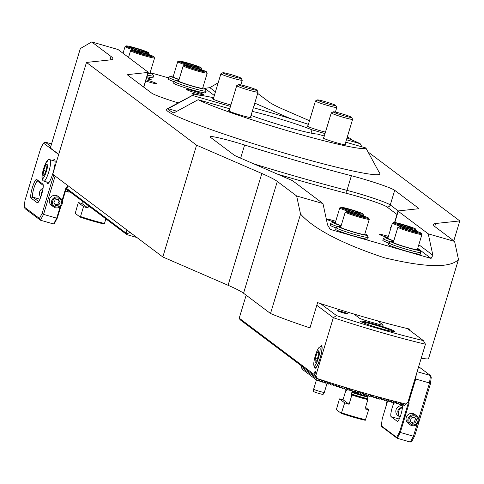 <?xml version="1.0" encoding="UTF-8"?>
<svg xmlns="http://www.w3.org/2000/svg" width="484" height="484" viewBox="0 0 484 484"><rect width="100%" height="100%" fill="white"/><g stroke="black" fill="none" stroke-linecap="round" stroke-linejoin="round"><path stroke-width="0.73" d="M434.741 226.488L435.642 223.499A139.362 9.65 -163.2 0 0 433.434 224.461A139.362 9.65 -163.2 0 0 435.237 226.875L454.579 241.413L428.255 233.839L398.205 211.254A13.933 0.962 -163.2 0 1 398.023 211.012A13.933 0.962 -163.2 0 1 398.247 210.915L418.206 208.779A30.661 2.124 16.8 0 0 418.69 208.568A30.661 2.124 16.8 0 0 418.297 208.041L394.696 190.297A30.661 2.124 16.8 0 0 360.895 178.33A30.661 2.124 16.8 0 0 351.39 175.728A167.234 11.574 -163.2 0 1 244.62 145.006A30.661 2.124 16.8 0 0 234.546 141.975A30.661 2.124 16.8 0 0 210.038 136.754A30.661 2.124 16.8 0 0 210.437 137.287L234.038 155.025A30.661 2.124 16.8 0 0 237.438 156.774L291.368 180.169A13.933 0.962 -163.2 0 1 292.917 180.962L322.961 203.546L296.638 195.972L277.302 181.433A139.362 9.65 -163.2 0 0 261.832 173.49L196.571 145.182L86.473 62.436L110.63 59.853A139.362 9.65 -163.2 0 0 112.839 58.885A139.362 9.65 -163.2 0 0 111.036 56.471L91.7 41.939L118.023 49.513L148.068 72.098A13.933 0.962 16.8 0 1 148.249 72.34A13.933 0.962 16.8 0 1 148.031 72.431L128.066 74.566A30.661 2.124 -163.2 0 0 127.582 74.778A30.661 2.124 -163.2 0 0 127.976 75.31L151.583 93.049A30.661 2.124 -163.2 0 0 178.269 102.91M308.405 124.328A90.587 6.268 16.8 0 0 264.851 110.951A90.587 6.268 16.8 0 0 253.362 107.708M213.668 97.744A90.587 6.268 16.8 0 0 192.783 95.173A90.587 6.268 16.8 0 0 192.475 95.457L168.117 108.7A110.098 7.623 16.8 0 0 173.78 112.953L198.131 99.71A90.587 6.268 16.8 0 0 293.479 132.471A90.587 6.268 16.8 0 0 365.856 147.965L345.721 142.175M192.783 95.173L166.817 109.015A111.489 7.72 16.8 0 0 290.751 154.916A111.489 7.72 16.8 0 0 379.765 173.308L378.833 171.584A110.098 7.623 16.8 0 0 378.476 171.1M250.549 117.013A11.846 0.823 -163.2 0 1 251.136 117.479A11.846 0.823 -163.2 0 1 241.667 115.458A11.846 0.823 -163.2 0 1 228.46 110.63A11.846 0.823 -163.2 0 1 229.204 110.564M230.91 104.925A11.846 0.823 -163.2 0 1 225.853 103.57A11.846 0.823 -163.2 0 1 212.639 98.742A11.846 0.823 -163.2 0 1 213.383 98.675M325.46 132.126A11.846 0.823 -163.2 0 1 320.402 130.777A11.846 0.823 -163.2 0 1 307.189 125.943A11.846 0.823 -163.2 0 1 307.939 125.882M345.104 144.214A11.846 0.823 -163.2 0 1 345.691 144.68A11.846 0.823 -163.2 0 1 336.223 142.665A11.846 0.823 -163.2 0 1 323.01 137.831A11.846 0.823 -163.2 0 1 323.76 137.771M325.018 133.59L312.011 129.851A41.805 2.892 16.8 0 0 272.559 116.747A41.805 2.892 16.8 0 0 252.249 111.387M312.011 129.851L311.031 133.112M251.033 115.41A41.805 2.892 16.8 0 0 285.772 126.675A41.805 2.892 16.8 0 0 317.673 134.104L324.292 136.004M335.364 222.452A9.057 0.629 -163.2 0 1 326.5 219.125A9.057 0.629 -163.2 0 1 333.742 220.668A9.057 0.629 -163.2 0 1 335.727 221.255M388.011 237.602A9.057 0.629 -163.2 0 1 379.147 234.268A9.057 0.629 -163.2 0 1 386.389 235.811A9.057 0.629 -163.2 0 1 388.374 236.398M146.658 77.603A9.057 0.629 -163.2 0 1 151.171 79.545A9.057 0.629 -163.2 0 1 146.337 78.668M193.715 90.998A9.057 0.629 -163.2 0 1 203.818 94.695A9.057 0.629 -163.2 0 1 196.577 93.152A9.057 0.629 -163.2 0 1 186.473 89.455A9.057 0.629 -163.2 0 1 193.715 90.998M145.987 79.824A9.057 0.629 -163.2 0 1 146.573 79.993A9.057 0.629 -163.2 0 1 156.677 83.684A9.057 0.629 -163.2 0 1 149.435 82.141A9.057 0.629 -163.2 0 1 145.636 80.985M194.58 94.858A9.057 0.629 -163.2 0 1 191.979 93.593A9.057 0.629 -163.2 0 1 199.22 95.136A9.057 0.629 -163.2 0 1 199.36 95.179M241.347 84.99L240.851 84.851M254.747 103.11A13.933 0.962 16.8 0 0 254.905 103.183L290.497 118.622M435.642 223.499L459.8 220.916L368.034 151.946M352.406 140.203L349.702 138.164L347.252 137.105M309.494 120.728L284.441 109.856A139.362 9.65 -163.2 0 1 268.971 101.912L257.676 93.418M150.627 72.739L168.456 77.87M203.274 87.888L204.774 88.318L209.85 87.652L218.181 82.794M58.727 154.329L50.318 148.001L80.338 48.557L91.7 41.939M409.44 330.112L409.736 329.114A90.587 6.268 16.8 0 1 317.607 302.609L309.972 327.898A90.587 6.268 -163.2 0 1 270.514 313.505L243.549 293.237A139.362 9.65 16.8 0 0 228.079 285.288L162.818 256.98L52.72 174.234L86.473 62.436M454.579 241.413L458.475 259.497L428.449 358.94A90.587 6.268 -163.2 0 1 421.201 358.263M229.737 108.803L198.131 99.71M361.899 146.827L360.193 143.712L346.453 139.755M360.193 143.712A90.587 6.268 16.8 0 0 346.98 137.994M230.469 106.389L192.475 95.457M458.475 259.497C450.217 268.221 425.394 267.61 384.006 257.663C341.716 243.531 313.898 228.999 300.54 214.061L296.638 195.972M270.514 313.505L300.54 214.061M162.818 256.98L196.571 145.182M453.792 240.82L459.8 220.916M365.856 147.965L378.96 171.983A110.098 7.623 16.8 0 0 378.833 171.584M176.932 111.235L168.117 108.7M329.12 228.182L331.056 229.634L431.081 258.414L417.716 248.371M331.056 229.634L330.082 229.12L327.583 224.981L322.961 203.546M428.255 233.839L432.871 255.274L431.081 258.414M330.602 383.056L331.165 384.895A88.669 6.135 16.8 0 0 331.631 385.046L333.621 383.915L333.96 385.778A88.669 6.135 16.8 0 0 334.426 385.923L336.404 384.78L336.737 386.643A88.669 6.135 16.8 0 0 337.203 386.789L339.175 385.639L339.502 387.502A88.669 6.135 16.8 0 0 339.962 387.642L341.928 386.486L342.249 388.343A88.669 6.135 16.8 0 0 342.708 388.489L344.662 387.327L344.983 389.178A88.669 6.135 16.8 0 0 345.437 389.317L347.385 388.15L347.7 390.001A88.669 6.135 16.8 0 0 348.153 390.134L350.095 388.967L350.404 390.812A88.669 6.135 16.8 0 0 350.858 390.945L352.788 389.765L353.096 391.61A88.669 6.135 16.8 0 0 353.544 391.744L355.468 390.558L355.77 392.403A88.669 6.135 16.8 0 0 356.218 392.53L358.136 391.344L358.432 393.177A88.669 6.135 16.8 0 0 358.874 393.31L360.786 392.119L361.076 393.952A88.669 6.135 16.8 0 0 361.518 394.079L363.423 392.881L363.714 394.708A88.669 6.135 16.8 0 0 364.149 394.835L366.049 393.631L366.334 395.452A88.669 6.135 16.8 0 0 366.769 395.579L368.663 394.375L368.935 396.19A88.669 6.135 16.8 0 0 369.371 396.317L371.258 395.107L371.531 396.916A88.669 6.135 16.8 0 0 371.96 397.037L373.848 395.827L374.108 397.636A88.669 6.135 16.8 0 0 374.537 397.751L376.413 396.535L376.667 398.338A88.669 6.135 16.8 0 0 377.096 398.459L378.972 397.237L379.22 399.034A88.669 6.135 16.8 0 0 379.644 399.149L381.513 397.927L381.755 399.717A88.669 6.135 16.8 0 0 382.172 399.832L384.042 398.604L384.272 400.389A88.669 6.135 16.8 0 0 384.689 400.504L386.553 399.276L386.776 401.054A88.669 6.135 16.8 0 0 387.194 401.163L389.051 399.929L389.263 401.702A88.669 6.135 16.8 0 0 389.674 401.811L391.532 400.577L391.738 402.337A88.669 6.135 16.8 0 0 392.143 402.44L394 401.206L394.188 402.96A88.669 6.135 16.8 0 0 394.599 403.063L396.45 401.823L396.626 403.571A88.669 6.135 16.8 0 0 397.031 403.674L398.876 402.428L399.046 404.17A88.669 6.135 16.8 0 0 399.445 404.267L401.29 403.021L401.442 404.751A88.669 6.135 16.8 0 0 401.841 404.842L403.686 403.602L403.819 405.314A88.669 6.135 16.8 0 0 404.213 405.411L405.87 404.019A90.587 6.268 16.8 0 1 316.899 378.421L316.911 380.291A88.669 6.135 16.8 0 0 317.395 380.448L319.452 379.365L319.803 381.241A88.669 6.135 16.8 0 0 320.281 381.398L322.326 380.303L322.671 382.179A88.669 6.135 16.8 0 0 323.149 382.33L325.175 381.223L325.52 383.098A88.669 6.135 16.8 0 0 325.992 383.249L328.007 382.136L328.352 384.006A88.669 6.135 16.8 0 0 328.824 384.157L330.602 383.056M320.511 303.571L336.513 315.598A87.798 6.08 16.8 0 0 381.997 329.634A87.798 6.08 16.8 0 0 423.379 340.585L425.448 344.191A90.587 6.268 -163.2 0 1 381.634 332.629A90.587 6.268 -163.2 0 1 333.319 317.685L316.802 305.271M314.431 366.582A11.707 2.166 -73.9 0 0 315.483 368.155A11.707 2.166 -73.9 0 0 320.118 358.384A11.707 2.166 -73.9 0 0 321.842 346.06A11.707 2.166 -73.9 0 0 320.112 346.828M341.807 311.635A5.572 0.387 -163.2 0 1 348.02 313.91A5.572 0.387 -163.2 0 1 343.567 312.96A5.572 0.387 -163.2 0 1 337.348 310.686A5.572 0.387 -163.2 0 1 341.807 311.635M374.731 324.177A18.12 1.252 -163.2 0 1 394.871 331.631A18.12 1.252 -163.2 0 1 380.46 328.479A18.12 1.252 -163.2 0 1 360.265 321.188A18.12 1.252 -163.2 0 1 374.731 324.177M361.191 321.824A17.418 1.204 -163.2 0 1 374.64 324.921A17.418 1.204 -163.2 0 1 393.746 331.655M314.763 373.321L315.326 371.47L314.763 373.321M336.513 315.598L333.319 317.685L315.798 375.711L314.727 374.906L315.943 370.883L314.685 374.87L239.223 318.157L240.046 319.694L301.26 365.704L317.062 377.889L316.899 378.421M246.156 295.192L239.223 318.157M315.157 371.44L314.346 373.067L315.157 371.44M316.717 378.736L301.478 367.283L302.107 369.165L316.911 380.291M301.478 367.283L301.599 366.267M425.448 344.191L407.927 402.216L405.87 404.019M315.798 375.711L317.062 377.889M353.943 314.043L359.473 318.2A7.665 0.532 16.8 0 0 367.925 321.195L377.139 323.844A7.665 0.532 16.8 0 0 383.261 325.151A7.665 0.532 16.8 0 0 383.165 325.018L377.635 320.862M423.379 340.585L407.377 328.563M362.226 393.589L363.714 394.708M359.588 392.826L361.076 393.952M380.339 398.659L381.755 399.717M382.868 399.336L384.272 400.389M385.385 400.008L386.776 401.054M387.884 400.667L389.263 401.702M390.37 401.309L391.738 402.337M392.839 401.944L394.188 402.96M395.289 402.567L396.626 403.571M397.721 403.172L399.046 404.17M400.135 403.765L401.442 404.751M402.531 404.346L403.819 405.314M364.857 394.345L366.334 395.452M367.471 395.089L368.935 396.19M370.072 395.827L371.531 396.916M372.662 396.547L374.108 397.636M375.233 397.261L376.667 398.338M377.792 397.963L379.22 399.034M323.899 381.882L325.52 383.098M321.043 380.95L322.671 382.179M318.157 380.007L319.803 381.241M356.926 392.052L358.432 393.177M354.258 391.266L355.77 392.403M351.572 390.467L353.096 391.61M348.873 389.662L350.404 390.812M346.163 388.846L347.7 390.001M343.434 388.017L344.983 389.178M340.694 387.176L342.249 388.343M337.935 386.323L339.502 387.502M335.164 385.458L336.737 386.643M332.375 384.586L333.96 385.778M329.568 383.697L331.165 384.895M326.742 382.796L328.352 384.006M315.338 371.67L314.824 373.14L315.399 371.688M314.921 372.287L315.011 371.736L314.455 372.765M314.987 371.44L314.509 372.65L315.108 371.47M314.503 372.765L314.89 372.275M319.277 347.312L320.922 346.363A11.15 2.063 106.1 0 1 321.352 346.278A11.15 2.063 106.1 0 1 319.694 359.406A11.15 2.063 106.1 0 1 315.187 367.707A11.15 2.063 106.1 0 1 314.866 367.41L313.977 365.729A9.753 1.809 106.1 0 1 315.713 354.506A9.753 1.809 106.1 0 1 319.277 347.312A9.753 1.809 106.1 0 1 318.2 358.729A9.753 1.809 106.1 0 1 313.977 365.729M315.005 362.649L316.687 360.84L318.641 354.802L318.908 350.579L317.22 352.394L315.266 358.426L315.005 362.649M318.762 352.836L317.22 352.394M317.28 359.007L315.266 358.426M341.341 413.39A20.207 1.398 -163.2 0 0 365.293 420.281L368.651 409.736A20.903 1.446 -163.2 0 1 365.063 408.889L367.858 399.639A20.903 1.446 -163.2 0 1 360.144 397.552A20.903 1.446 -163.2 0 1 351.868 395.041L349.073 404.291A20.903 1.446 -163.2 0 1 344.699 402.845L341.341 413.39L336.368 409.652L339.447 398.901A20.903 1.446 -163.2 0 1 343.035 399.748L345.824 390.497A20.903 1.446 -163.2 0 1 346.574 390.691M365.638 419.719A20.903 1.446 -163.2 0 1 354.336 416.784A20.903 1.446 -163.2 0 1 341.686 412.828M352.322 391.03L351.36 394.006L351.299 394.617L351.868 395.041M367.858 399.639L367.289 399.215L368.046 396.517A17.418 1.204 -163.2 0 1 360.399 394.478A17.418 1.204 -163.2 0 1 352.056 391.913M368.046 396.517L368.288 395.706M345.824 390.497L346.387 390.921L346.961 389.445M346.411 390.927A17.696 1.228 -163.2 0 0 346.387 390.921L346.653 390.467M365.517 407.383L368.651 409.736M343.035 399.748L349.073 404.291M339.447 398.901L344.699 402.845M324.322 392.409L323.106 394.369A4.979 0.345 16.8 0 1 319.131 393.516A4.979 0.345 16.8 0 1 313.578 391.489L313.65 389.19A5.572 0.387 16.8 0 0 313.65 389.19A5.572 0.387 16.8 0 0 319.87 391.453A5.572 0.387 16.8 0 0 324.322 392.409A5.572 0.387 16.8 0 0 324.322 392.403L327.136 383.092M415.714 415.224A5.572 5.463 126.9 0 0 406.27 417.389A5.572 5.463 126.9 0 0 409.161 423.942M400.05 403.825L402.083 405.356A8.361 1.549 106.1 0 1 400.994 414.34A8.361 1.549 106.1 0 1 397.364 421.382A8.361 1.549 106.1 0 1 397.261 421.328L391.096 416.694A8.361 1.549 106.1 0 1 391.29 411.206A8.361 1.549 106.1 0 1 394.03 402.845M418.696 418.872L429.526 382.995L415.708 379.02L408.72 402.168L409.18 403.027L400.292 432.448L413.457 436.235L410.347 442.061L397.183 438.274L381.767 426.688L381.356 425.872L396.68 437.385L399.609 431.897L408.327 403.027L407.57 402.458M417.147 371.694L430.439 375.517L431.262 377.157L430.457 383.764L414.715 435.896L413.457 436.235L417.069 424.262M430.457 383.764L429.526 382.995L430.439 375.517L418.66 366.666M414.715 435.896L411.975 441.039L410.347 442.061M387.642 400.837L382.215 418.823L381.356 425.872M409.18 403.027L408.327 403.027L407.903 402.234M399.609 431.897L400.292 432.448L397.183 438.274L396.68 437.385M416.234 374.719L415.708 379.02L414.933 379.026M407.945 402.174L408.72 402.168M386.371 405.06A5.572 5.463 -53.1 0 1 387.176 401.157M399.361 416.446A5.572 5.463 -53.1 0 1 402.319 405.78M398.296 413.33A3.83 3.757 -53.1 0 1 402.385 407.709M417.898 419.344A4.61 4.519 126.9 0 0 412.537 415.853A4.61 4.519 126.9 0 0 408.968 421.31A4.61 4.519 126.9 0 0 414.322 424.801A4.61 4.519 126.9 0 0 417.898 419.344M418.739 419.071A5.572 5.463 126.9 0 0 410.432 415.617A5.572 5.463 126.9 0 0 409.996 424.716A5.572 5.463 126.9 0 0 418.739 419.071M402.379 407.77A5.572 5.463 126.9 0 0 400.02 417.184M414.449 417.281L411.333 417.97L410.317 421.013L412.41 423.373L415.532 422.689L416.549 419.64L414.449 417.281M414.147 417.347L416.549 419.64M415.532 422.689L414.431 421.86L415.447 418.811M414.431 421.86L411.618 422.478M362.31 234.256A12.542 0.871 16.8 0 0 364.7 234.45L369.28 219.276A12.542 0.871 -163.2 0 1 366.89 219.083A12.542 0.871 -163.2 0 1 353.362 215.338A12.542 0.871 -163.2 0 1 345.267 212.028L340.688 227.202A12.542 0.871 16.8 0 0 348.782 230.511A12.542 0.871 16.8 0 0 362.31 234.256M362.189 215.785L365.257 217.249L360.586 216.318L352.848 213.922L349.781 212.458L354.451 213.396L362.189 215.785L361.947 216.59M354.167 214.333L354.451 213.396M340.851 226.657A14.98 1.035 16.8 0 0 338.407 226.439A14.98 1.035 16.8 0 0 338.933 227.002A14.98 1.035 16.8 0 0 355.087 232.61A14.98 1.035 16.8 0 0 367.023 235.079A14.98 1.035 16.8 0 0 366.455 234.649A14.98 1.035 16.8 0 0 364.863 233.911M338.407 226.439L336.247 227.589A16.722 1.156 16.8 0 0 336.18 227.655A16.722 1.156 16.8 0 0 336.834 228.218A16.722 1.156 16.8 0 0 354.318 234.329A16.722 1.156 16.8 0 0 368.203 237.323A16.722 1.156 16.8 0 0 368.185 237.233L367.023 235.079M336.18 227.655L335.678 229.319A16.722 1.156 16.8 0 0 336.332 229.882A16.722 1.156 16.8 0 0 353.81 235.986A16.722 1.156 16.8 0 0 367.701 238.987L368.203 237.323M256.804 90.284A9.613 0.665 -163.2 0 1 246.386 87.683A9.613 0.665 -163.2 0 1 238.666 84.621A9.613 0.665 -163.2 0 1 238.86 84.585A9.613 0.665 -163.2 0 1 248.649 86.987A9.613 0.665 -163.2 0 1 257.028 90.163A9.613 0.665 -163.2 0 1 256.804 90.284M257.028 90.163L258.057 92.063A11.15 0.774 -163.2 0 1 258.063 92.123A11.15 0.774 -163.2 0 1 257.797 92.208A11.15 0.774 -163.2 0 1 246.078 89.304A11.15 0.774 -163.2 0 1 236.718 85.68A11.15 0.774 -163.2 0 1 236.761 85.638L238.666 84.621M344.07 115.827A9.613 0.665 -163.2 0 1 333.222 111.822A9.613 0.665 -163.2 0 1 340.706 113.45A9.613 0.665 -163.2 0 1 351.584 117.364A9.613 0.665 -163.2 0 1 344.07 115.827M351.584 117.364L352.606 119.27A11.15 0.774 -163.2 0 1 352.618 119.324A11.15 0.774 -163.2 0 1 343.894 117.485A11.15 0.774 -163.2 0 1 331.274 112.881A11.15 0.774 -163.2 0 1 331.316 112.839L333.222 111.822M320.245 101.356A9.613 0.665 -163.2 0 1 317.401 99.934A9.613 0.665 -163.2 0 1 323.312 101.12A9.613 0.665 -163.2 0 1 332.889 104.145A9.613 0.665 -163.2 0 1 335.763 105.476A9.613 0.665 -163.2 0 1 330.415 104.538A9.613 0.665 -163.2 0 1 320.245 101.356M335.763 105.476L336.791 107.375A11.15 0.774 -163.2 0 1 336.797 107.436A11.15 0.774 -163.2 0 1 330.251 106.196A11.15 0.774 -163.2 0 1 318.793 102.602A11.15 0.774 -163.2 0 1 315.453 100.993A11.15 0.774 -163.2 0 1 315.495 100.95L317.401 99.934M227.928 73.695A9.613 0.665 -163.2 0 1 241.207 78.275A9.613 0.665 -163.2 0 1 236.101 77.392A9.613 0.665 -163.2 0 1 226.808 74.554A9.613 0.665 -163.2 0 1 222.846 72.727A9.613 0.665 -163.2 0 1 227.928 73.695M241.207 78.275L242.236 80.175A11.15 0.774 -163.2 0 1 242.248 80.235A11.15 0.774 -163.2 0 1 236.307 79.158A11.15 0.774 -163.2 0 1 220.898 73.786A11.15 0.774 -163.2 0 1 220.94 73.743L222.846 72.727M393.498 241.806A14.98 1.035 16.8 0 0 391.054 241.583A14.98 1.035 16.8 0 0 391.58 242.145A14.98 1.035 16.8 0 0 407.734 247.76A14.98 1.035 16.8 0 0 419.67 250.222A14.98 1.035 16.8 0 0 419.096 249.798A14.98 1.035 16.8 0 0 417.51 249.054M391.054 241.583L388.888 242.738A16.722 1.156 16.8 0 0 388.827 242.805A16.722 1.156 16.8 0 0 389.481 243.367A16.722 1.156 16.8 0 0 406.959 249.472A16.722 1.156 16.8 0 0 420.844 252.473A16.722 1.156 16.8 0 0 420.832 252.382L419.67 250.222M388.827 242.805L388.325 244.468A16.722 1.156 16.8 0 0 388.979 245.031A16.722 1.156 16.8 0 0 406.457 251.136A16.722 1.156 16.8 0 0 420.342 254.136L420.844 252.473M335.345 222.519A14.98 1.035 16.8 0 0 332.901 222.301A14.98 1.035 16.8 0 0 333.428 222.864A14.98 1.035 16.8 0 0 341.099 225.84M332.901 222.301L330.741 223.451A16.722 1.156 16.8 0 0 330.675 223.517A16.722 1.156 16.8 0 0 331.328 224.08A16.722 1.156 16.8 0 0 337.88 226.718M330.675 223.517L330.173 225.181A16.722 1.156 16.8 0 0 330.826 225.744A16.722 1.156 16.8 0 0 336.102 227.928M387.993 237.668A14.98 1.035 16.8 0 0 385.548 237.444A14.98 1.035 16.8 0 0 386.075 238.007A14.98 1.035 16.8 0 0 393.746 240.984M385.548 237.444L383.382 238.6A16.722 1.156 16.8 0 0 383.322 238.666A16.722 1.156 16.8 0 0 383.975 239.229A16.722 1.156 16.8 0 0 390.527 241.867M383.322 238.666L382.82 240.33A16.722 1.156 16.8 0 0 383.473 240.893A16.722 1.156 16.8 0 0 388.749 243.071M414.951 249.405A12.542 0.871 16.8 0 0 417.347 249.599L421.927 234.425A12.542 0.871 -163.2 0 1 419.531 234.232A12.542 0.871 -163.2 0 1 406.009 230.481A12.542 0.871 -163.2 0 1 397.915 227.177L393.335 242.345A12.542 0.871 16.8 0 0 401.43 245.654A12.542 0.871 16.8 0 0 414.951 249.405M414.83 230.935L417.898 232.393L413.227 231.461L405.489 229.071L402.422 227.607L407.092 228.539L414.83 230.935L414.588 231.733M406.814 229.476L407.092 228.539M356.684 211.647L359.751 213.111L355.081 212.18L347.343 209.784L344.275 208.326L348.946 209.257L356.684 211.647L356.442 212.452M351.299 212.282A12.542 0.871 -163.2 0 1 339.762 207.89L335.182 223.063A12.542 0.871 16.8 0 0 341.153 225.659M348.661 210.195L348.946 209.257M409.325 226.796L412.392 228.26L407.722 227.329L399.984 224.933L396.916 223.469L401.587 224.401L409.325 226.796L409.083 227.595M403.94 227.426A12.542 0.871 -163.2 0 1 392.409 223.039L387.829 238.213A12.542 0.871 16.8 0 0 393.801 240.808M401.309 225.338L401.587 224.401M173.296 76.303A14.98 1.035 16.8 0 0 170.852 76.085A14.98 1.035 16.8 0 0 171.384 76.647A14.98 1.035 16.8 0 0 179.05 79.624M170.852 76.085L168.692 77.24A16.722 1.156 16.8 0 0 168.632 77.301A16.722 1.156 16.8 0 0 169.279 77.863A16.722 1.156 16.8 0 0 175.837 80.501M168.632 77.301L168.129 78.965A16.722 1.156 16.8 0 0 168.777 79.527A16.722 1.156 16.8 0 0 174.052 81.711M189.25 66.066A12.542 0.871 -163.2 0 1 177.713 61.674L173.133 76.847A12.542 0.871 16.8 0 0 179.104 79.443M185.293 63.567L182.226 62.109L186.897 63.041L194.635 65.431L197.702 66.895L193.031 65.963L185.293 63.567M186.612 63.979L186.897 63.041M194.393 66.235L194.635 65.431M178.802 80.441A14.98 1.035 16.8 0 0 176.357 80.223A14.98 1.035 16.8 0 0 176.89 80.786A14.98 1.035 16.8 0 0 193.043 86.4A14.98 1.035 16.8 0 0 204.974 88.862A14.98 1.035 16.8 0 0 204.405 88.439A14.98 1.035 16.8 0 0 202.82 87.695M176.357 80.223L174.198 81.373A16.722 1.156 16.8 0 0 174.137 81.439A16.722 1.156 16.8 0 0 174.784 82.002A16.722 1.156 16.8 0 0 192.269 88.112A16.722 1.156 16.8 0 0 206.154 91.107A16.722 1.156 16.8 0 0 206.136 91.016L204.974 88.862M174.137 81.439L173.635 83.103A16.722 1.156 16.8 0 0 174.282 83.665A16.722 1.156 16.8 0 0 191.767 89.776A16.722 1.156 16.8 0 0 205.652 92.771L206.154 91.107M147.977 73.235A14.98 1.035 16.8 0 0 152.327 73.713A14.98 1.035 16.8 0 0 151.758 73.29A14.98 1.035 16.8 0 0 150.173 72.546M146.924 76.72A16.722 1.156 16.8 0 0 153.005 77.628L153.507 75.964A16.722 1.156 16.8 0 0 153.495 75.873L152.327 73.713M147.426 75.056A16.722 1.156 16.8 0 0 153.507 75.964M132.646 48.424L129.579 46.96L134.25 47.892L141.987 50.288L145.055 51.752L140.384 50.82L132.646 48.424M133.965 48.83L134.25 47.892M141.745 51.086L141.987 50.288M183.218 65.812L178.638 80.985A12.542 0.871 16.8 0 0 186.733 84.295A12.542 0.871 16.8 0 0 200.261 88.04A12.542 0.871 16.8 0 0 202.651 88.233L207.237 73.066A12.542 0.871 -163.2 0 1 204.841 72.866A12.542 0.871 -163.2 0 1 191.313 69.121A12.542 0.871 -163.2 0 1 183.218 65.812L186.419 65.413L205.561 71.293L207.237 73.066M190.799 67.706L187.732 66.248L192.402 67.179L200.14 69.569L203.207 71.033L198.537 70.101L190.799 67.706M192.118 68.117L192.402 67.179M199.898 70.374L200.14 69.569M138.152 52.562L135.084 51.098L139.755 52.03L147.493 54.426L150.56 55.884L145.89 54.952L138.152 52.562M148.056 72.981A12.542 0.871 16.8 0 0 150.01 73.09L154.59 57.917A12.542 0.871 -163.2 0 1 152.194 57.723A12.542 0.871 -163.2 0 1 138.672 53.972A12.542 0.871 -163.2 0 1 130.577 50.669L133.772 50.269L152.914 56.144L154.59 57.917M139.471 52.968L139.755 52.03M147.251 55.224L147.493 54.426M69.629 191.61L68.214 192.148L67.929 190.321L66.024 191.519L65.534 190.871M71.408 192.953L70.846 192.91L70.809 192.499M129.736 232.114L129.555 232.713L131.134 233.167M136.936 237.523L126.862 234.625L126.04 233.088L66.913 188.651L66.054 189.129L62.339 201.441M126.04 233.088L126.959 230.033M66.211 189.044L126.862 234.625M129.555 232.713L126.548 233.935M70.846 192.91L69.363 191.791M68.214 192.148L66.731 191.035M88.572 205.845L87.919 208.005A20.903 1.446 -163.2 0 1 83.544 206.565L80.525 216.548A20.903 1.446 -163.2 0 0 93.182 220.504A20.903 1.446 -163.2 0 0 104.483 223.439L104.139 224.001A20.207 1.398 -163.2 0 1 92.874 221.085A20.207 1.398 -163.2 0 1 80.187 217.104L75.214 213.371L78.293 202.621A20.903 1.446 -163.2 0 1 81.875 203.468L82.528 201.308M80.525 216.548L80.187 217.104M104.483 223.439L105.869 218.847M83.544 206.565L78.293 202.621M87.919 208.005L81.875 203.468M31.085 198.119A9.753 1.809 106.1 0 1 32.361 187.641A9.753 1.809 106.1 0 1 36.711 179.485L42.876 184.12A9.753 1.809 106.1 0 1 43.04 184.319A9.753 1.809 106.1 0 1 41.799 193.933A9.753 1.809 106.1 0 1 37.746 202.736A9.753 1.809 106.1 0 1 37.256 202.754L31.085 198.119L32.803 197.163L38.72 201.61M43.264 185.433L37.625 181.191A8.361 1.549 -73.9 0 0 37.528 181.143A8.361 1.549 -73.9 0 0 33.898 188.185A8.361 1.549 -73.9 0 0 32.803 197.163L39.942 199.22M52.599 205.954A5.572 5.463 -53.1 0 1 53.76 195.421A5.572 5.463 -53.1 0 1 59.096 197.309M46.875 182.014A12.542 2.323 -73.9 0 0 47.517 183.648A12.542 2.323 -73.9 0 0 52.968 173.084A12.542 2.323 -73.9 0 0 54.45 159.538A12.542 2.323 -73.9 0 0 53.04 160.585M55.122 176.037L43.548 214.382L56.707 218.169L60.125 206.856M62.073 200.412L65.594 188.748L66.453 188.27L67.367 185.239M60.923 206.142L57.342 218L56.707 218.169L53.597 223.995L40.438 220.208L25.023 208.628L24.2 206.983L39.434 218.435L42.175 213.287L53.736 174.996M67.839 185.596L66.913 188.651L66.453 188.27M51.546 143.929L45.115 142.078L50.814 146.362M58.673 154.511L43.487 143.101L40.741 148.243L25.005 200.376L24.2 206.983M57.342 218L54.414 223.487L53.597 223.995M42.175 213.287L43.548 214.382L40.438 220.208L39.434 218.435M43.487 143.101L45.115 142.078M65.594 188.748L66.054 189.129M47.172 164.203L46.458 169.358L44.346 175.045L42.949 175.577L43.663 170.422L45.774 164.735L47.172 164.203M45.835 171.046L43.663 170.422M47.045 165.098L45.774 164.735M59.623 206.184A4.61 4.519 126.9 0 0 60.712 199.777A4.61 4.519 126.9 0 0 54.365 198.809A4.61 4.519 126.9 0 0 53.276 205.21A4.61 4.519 126.9 0 0 59.623 206.184M60.089 206.886A5.572 5.463 126.9 0 0 60.258 197.974A5.572 5.463 126.9 0 0 53.73 197.974A5.572 5.463 126.9 0 0 53.561 206.886A5.572 5.463 126.9 0 0 60.089 206.886M60.161 202.143L58.322 199.565L55.158 199.922L53.833 202.85L55.666 205.422L58.83 205.071L60.161 202.143L59.06 201.314L57.729 204.242L58.83 205.071M55.037 204.544L57.729 204.242M59.06 201.314L57.85 199.62M40.765 197.133A5.572 5.463 -53.1 0 1 43.07 188.234M41.557 194.762A3.83 3.757 -53.1 0 1 42.574 190.92M253.816 163.876A167.234 11.574 16.8 0 0 346.974 190.363A2.789 1.41 -75.5 0 0 347.476 193.594A170.023 11.767 -163.2 0 1 277.32 174.071M351.39 175.728L346.974 190.363A30.661 2.124 -163.2 0 1 356.472 192.965A30.661 2.124 -163.2 0 1 390.273 204.938L394.696 190.297M396.983 214.466L386.837 206.843A27.872 1.93 16.8 0 0 356.109 195.959A27.872 1.93 16.8 0 0 347.476 193.594M109.995 59.919L111.036 56.471M243.549 293.237L277.302 181.433M228.079 285.288L261.832 173.49M390.854 228.182L390.346 227.801A16.722 1.156 -163.2 0 1 390.4 227.395L391.114 227.317M240.645 158.165L244.62 145.006M386.837 206.843A2.789 2.735 -53.1 0 0 390.273 204.938L398.229 210.915M418.067 208.798L418.297 208.041M394.811 222.495L398.205 211.254M418.823 244.71L432.871 255.274M391.054 227.516A2.789 2.747 83.9 0 1 390.4 227.395M390.939 227.897A2.789 2.735 -53.1 0 1 390.346 227.801M214.339 95.511L204.774 88.318M209.85 87.652L215.447 91.857M253.525 107.757L254.905 103.183M127.867 75.226L128.066 74.566M148.249 72.34L143.827 86.975A13.933 0.962 16.8 0 1 143.627 87.072L148.031 72.431M367.35 398.61A17.14 1.186 -163.2 0 1 359.709 396.571A17.14 1.186 -163.2 0 1 351.36 394.006M367.289 399.215A17.696 1.228 -163.2 0 1 359.636 397.17A17.696 1.228 -163.2 0 1 351.299 394.617M367.907 396.826A17.218 1.192 -163.2 0 1 360.265 394.787A17.218 1.192 -163.2 0 1 351.916 392.228M367.81 397.08A17.14 1.186 -163.2 0 1 360.169 395.047A17.14 1.186 -163.2 0 1 351.82 392.482M391.096 416.694L399.233 419.035M366.491 218.054A11.707 0.811 16.8 0 0 364.234 216.197A11.707 0.811 16.8 0 0 348.541 211.653A11.707 0.811 16.8 0 0 350.797 213.517A11.707 0.811 16.8 0 0 366.491 218.054M419.132 233.203A11.707 0.811 16.8 0 0 416.881 231.34A11.707 0.811 16.8 0 0 401.188 226.796A11.707 0.811 16.8 0 0 403.444 228.66A11.707 0.811 16.8 0 0 419.132 233.203M363.532 215.943L363.774 215.138A12.542 0.871 -163.2 0 1 361.385 214.944A12.542 0.871 -163.2 0 1 358.19 214.212M360.985 213.922A11.707 0.811 16.8 0 0 358.729 212.059A11.707 0.811 16.8 0 0 343.041 207.515A11.707 0.811 16.8 0 0 345.292 209.378A11.707 0.811 16.8 0 0 360.985 213.922M416.179 231.092L416.421 230.287A12.542 0.871 -163.2 0 1 414.032 230.094A12.542 0.871 -163.2 0 1 410.837 229.356M413.626 229.065A11.707 0.811 16.8 0 0 411.376 227.202A11.707 0.811 16.8 0 0 395.682 222.664A11.707 0.811 16.8 0 0 397.939 224.522A11.707 0.811 16.8 0 0 413.626 229.065M201.489 69.732L201.731 68.928A12.542 0.871 -163.2 0 1 199.335 68.728A12.542 0.871 -163.2 0 1 196.141 67.996M180.992 61.299A11.707 0.811 16.8 0 0 183.242 63.162A11.707 0.811 16.8 0 0 198.936 67.706A11.707 0.811 16.8 0 0 196.679 65.842A11.707 0.811 16.8 0 0 180.992 61.299M148.842 54.583L149.084 53.778A12.542 0.871 -163.2 0 1 146.688 53.585A12.542 0.871 -163.2 0 1 143.494 52.847M136.603 50.917A12.542 0.871 -163.2 0 1 125.072 46.531L128.266 46.131L147.408 52.006L149.084 53.778M128.345 46.155A11.707 0.811 16.8 0 0 130.601 48.013A11.707 0.811 16.8 0 0 146.289 52.556A11.707 0.811 16.8 0 0 144.038 50.693A11.707 0.811 16.8 0 0 128.345 46.155M186.497 65.437A11.707 0.811 16.8 0 0 188.748 67.3A11.707 0.811 16.8 0 0 204.442 71.844A11.707 0.811 16.8 0 0 202.185 69.98A11.707 0.811 16.8 0 0 186.497 65.437M133.85 50.288A11.707 0.811 16.8 0 0 136.107 52.151A11.707 0.811 16.8 0 0 151.794 56.695A11.707 0.811 16.8 0 0 149.544 54.831A11.707 0.811 16.8 0 0 133.85 50.288M38.357 202.143L37.256 202.754M43.161 184.646L42.876 184.12M36.711 179.485L37.625 181.191M55.085 161.172L50.118 159.744A11.15 2.063 106.1 0 1 47.71 175.02A11.15 2.063 106.1 0 1 43.953 181.173L48.92 182.601M45.611 173.593A9.057 1.676 -73.9 0 0 47.989 162.001A9.057 1.676 -73.9 0 0 44.51 166.187A9.057 1.676 -73.9 0 0 42.132 177.779A9.057 1.676 -73.9 0 0 45.611 173.593M394.569 222.452L398.023 211.012M321.352 346.278L321.987 346.465M315.187 367.707L315.822 367.888M313.65 389.184L316.439 379.934M414.885 414.449L416.694 415.804M408.187 423.361L409.996 424.716M369.28 219.276L367.604 217.504L348.468 211.629L345.267 212.028M236.718 85.68L229.047 111.096M258.063 92.123L250.391 117.539M331.274 112.881L323.596 138.303M352.618 119.324L344.947 144.746M315.453 100.993L307.776 126.409M336.797 107.436L335.394 112.088M242.248 80.235L240.838 84.882M220.898 73.786L213.226 99.208M421.927 234.425L420.251 232.653L401.109 226.778L397.915 227.177M363.774 215.138L362.099 213.371L342.962 207.491L339.762 207.89M416.421 230.287L414.746 228.515L395.603 222.64L392.409 223.039M177.713 61.674L180.913 61.28L200.055 67.155L201.731 68.928M123.033 53.276L125.072 46.531M128.538 57.415L130.577 50.669M50.118 159.744C48.352 158.522 46.488 160.615 44.522 166.024C41.309 175.184 41.122 180.236 43.953 181.173M58.14 196.383L60.258 197.974M51.437 205.295L53.561 206.886"/></g></svg>
